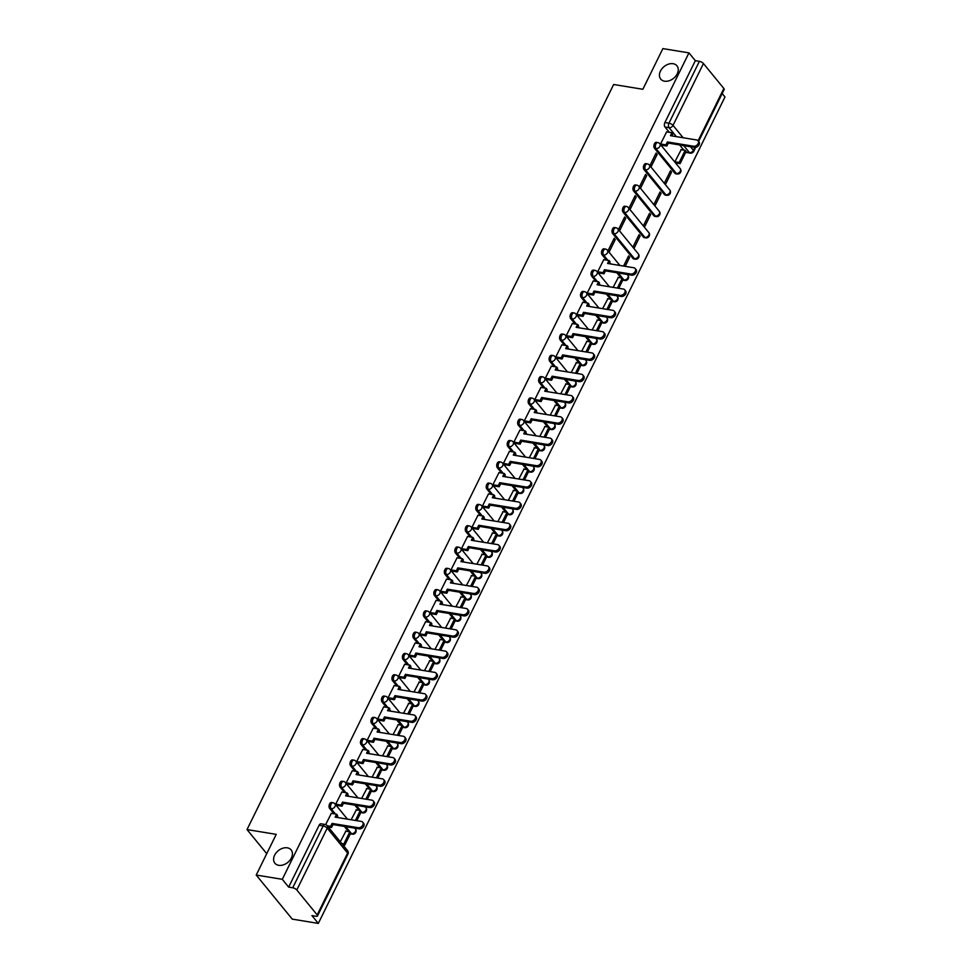 <?xml version="1.0" encoding="UTF-8"?>
<svg xmlns="http://www.w3.org/2000/svg" width="972" height="972" viewBox="0 0 972 972"><rect width="100%" height="100%" fill="white"/><g stroke="black" fill="none" stroke-linecap="round" stroke-linejoin="round"><path stroke-width="1.46" d="M287.299 847.827A10.485 7.545 140.7 0 1 291.126 849.929A10.485 7.545 140.7 0 1 289.863 860.329A10.485 7.545 140.7 0 1 278.709 865.311A10.485 7.545 140.7 0 1 274.882 863.209A10.485 7.545 140.7 0 1 276.157 852.808A10.485 7.545 140.7 0 1 287.299 847.827M673.146 63.715A10.485 7.545 140.7 0 1 676.962 65.804A10.485 7.545 140.7 0 1 675.698 76.205A10.485 7.545 140.7 0 1 664.544 81.186A10.485 7.545 140.7 0 1 660.717 79.084A10.485 7.545 140.7 0 1 661.993 68.684A10.485 7.545 140.7 0 1 673.146 63.715M331.549 802.508A3.281 1.92 99.3 0 0 329.569 803.99A3.281 1.92 99.3 0 0 329.678 808.473L331.112 808.716A3.281 1.92 -80.7 0 1 331.015 804.221A3.281 1.92 -80.7 0 1 332.983 802.751L331.549 802.508M342.023 781.221A3.281 1.92 99.3 0 0 340.054 782.691A3.281 1.92 99.3 0 0 340.151 787.186L341.597 787.417A3.281 1.92 -80.7 0 1 341.5 782.922A3.281 1.92 -80.7 0 1 343.468 781.452L342.023 781.221M352.508 759.922A3.281 1.92 99.3 0 0 350.528 761.392A3.281 1.92 99.3 0 0 350.625 765.887L352.071 766.118A3.281 1.92 -80.7 0 1 351.973 761.635A3.281 1.92 -80.7 0 1 353.942 760.153L352.508 759.922M362.981 738.623A3.281 1.92 99.3 0 0 361.013 740.093A3.281 1.92 99.3 0 0 361.11 744.588L362.556 744.831A3.281 1.92 -80.7 0 1 362.447 740.336A3.281 1.92 -80.7 0 1 364.427 738.866L362.981 738.623M373.467 717.336A3.281 1.92 99.3 0 0 371.486 718.806A3.281 1.92 99.3 0 0 371.583 723.302L373.029 723.533A3.281 1.92 -80.7 0 1 372.932 719.037A3.281 1.92 -80.7 0 1 374.9 717.567L373.467 717.336M383.94 696.037A3.281 1.92 99.3 0 0 381.972 697.507A3.281 1.92 99.3 0 0 382.069 702.003L383.503 702.234A3.281 1.92 -80.7 0 1 383.405 697.738A3.281 1.92 -80.7 0 1 385.386 696.268L383.94 696.037M394.425 674.738A3.281 1.92 99.3 0 0 392.445 676.208A3.281 1.92 99.3 0 0 392.542 680.704L393.988 680.935A3.281 1.92 -80.7 0 1 393.891 676.451A3.281 1.92 -80.7 0 1 395.859 674.981L394.425 674.738M404.899 653.439A3.281 1.92 99.3 0 0 402.93 654.909A3.281 1.92 99.3 0 0 403.028 659.405L404.461 659.648A3.281 1.92 -80.7 0 1 404.364 655.152A3.281 1.92 -80.7 0 1 406.345 653.682L404.899 653.439M415.372 632.152A3.281 1.92 99.3 0 0 413.404 633.623A3.281 1.92 99.3 0 0 413.501 638.118L414.947 638.349A3.281 1.92 -80.7 0 1 414.85 633.853A3.281 1.92 -80.7 0 1 416.818 632.383L415.372 632.152M425.858 610.853A3.281 1.92 99.3 0 0 423.889 612.324A3.281 1.92 99.3 0 0 423.986 616.819L425.42 617.05A3.281 1.92 -80.7 0 1 425.323 612.554A3.281 1.92 -80.7 0 1 427.303 611.084L425.858 610.853M436.331 589.554A3.281 1.92 99.3 0 0 434.363 591.025A3.281 1.92 99.3 0 0 434.46 595.52L435.906 595.763A3.281 1.92 -80.7 0 1 435.808 591.268A3.281 1.92 -80.7 0 1 437.777 589.797L436.331 589.554M446.816 568.255A3.281 1.92 99.3 0 0 444.848 569.726A3.281 1.92 99.3 0 0 444.945 574.221L446.379 574.464A3.281 1.92 -80.7 0 1 446.282 569.969A3.281 1.92 -80.7 0 1 448.25 568.499L446.816 568.255M457.29 546.969A3.281 1.92 99.3 0 0 455.321 548.439A3.281 1.92 99.3 0 0 455.418 552.934L456.864 553.165A3.281 1.92 -80.7 0 1 456.767 548.67A3.281 1.92 -80.7 0 1 458.735 547.2L457.29 546.969M467.775 525.67A3.281 1.92 99.3 0 0 465.795 527.14A3.281 1.92 99.3 0 0 465.892 531.635L467.338 531.866A3.281 1.92 -80.7 0 1 467.24 527.371A3.281 1.92 -80.7 0 1 469.209 525.901L467.775 525.67M478.248 504.371A3.281 1.92 99.3 0 0 476.28 505.841A3.281 1.92 99.3 0 0 476.377 510.336L477.823 510.579A3.281 1.92 -80.7 0 1 477.714 506.084A3.281 1.92 -80.7 0 1 479.694 504.614L478.248 504.371M488.734 483.072A3.281 1.92 99.3 0 0 486.753 484.554A3.281 1.92 99.3 0 0 486.851 489.038L488.296 489.281A3.281 1.92 -80.7 0 1 488.199 484.785A3.281 1.92 -80.7 0 1 490.167 483.315L488.734 483.072M499.207 461.785A3.281 1.92 99.3 0 0 497.239 463.255A3.281 1.92 99.3 0 0 497.336 467.751L498.77 467.982A3.281 1.92 -80.7 0 1 498.672 463.486A3.281 1.92 -80.7 0 1 500.653 462.016L499.207 461.785M509.693 440.486A3.281 1.92 99.3 0 0 507.712 441.956A3.281 1.92 99.3 0 0 507.809 446.452L509.255 446.683A3.281 1.92 -80.7 0 1 509.158 442.199A3.281 1.92 -80.7 0 1 511.126 440.717L509.693 440.486M520.166 419.187A3.281 1.92 99.3 0 0 518.197 420.657A3.281 1.92 99.3 0 0 518.295 425.153L519.728 425.396A3.281 1.92 -80.7 0 1 519.631 420.9A3.281 1.92 -80.7 0 1 521.612 419.43L520.166 419.187M530.639 397.888A3.281 1.92 99.3 0 0 528.671 399.37A3.281 1.92 99.3 0 0 528.768 403.854L530.214 404.097A3.281 1.92 -80.7 0 1 530.117 399.601A3.281 1.92 -80.7 0 1 532.085 398.131L530.639 397.888M541.125 376.601A3.281 1.92 99.3 0 0 539.156 378.072A3.281 1.92 99.3 0 0 539.253 382.567L540.687 382.798A3.281 1.92 -80.7 0 1 540.59 378.302A3.281 1.92 -80.7 0 1 542.57 376.832L541.125 376.601M551.598 355.302A3.281 1.92 99.3 0 0 549.63 356.773A3.281 1.92 99.3 0 0 549.727 361.268L551.173 361.499A3.281 1.92 -80.7 0 1 551.075 357.016A3.281 1.92 -80.7 0 1 553.044 355.533L551.598 355.302M562.083 334.003A3.281 1.92 99.3 0 0 560.115 335.474A3.281 1.92 99.3 0 0 560.212 339.969L561.646 340.212A3.281 1.92 -80.7 0 1 561.549 335.717A3.281 1.92 -80.7 0 1 563.517 334.247L562.083 334.003M572.557 312.705A3.281 1.92 99.3 0 0 570.588 314.187A3.281 1.92 99.3 0 0 570.686 318.67L572.131 318.913A3.281 1.92 -80.7 0 1 572.034 314.418A3.281 1.92 -80.7 0 1 574.002 312.948L572.557 312.705M583.042 291.418A3.281 1.92 99.3 0 0 581.062 292.888A3.281 1.92 99.3 0 0 581.159 297.383L582.605 297.614A3.281 1.92 -80.7 0 1 582.507 293.119A3.281 1.92 -80.7 0 1 584.476 291.649L583.042 291.418M593.515 270.119A3.281 1.92 99.3 0 0 591.547 271.589A3.281 1.92 99.3 0 0 591.644 276.084L593.09 276.315A3.281 1.92 -80.7 0 1 592.981 271.832A3.281 1.92 -80.7 0 1 594.961 270.35L593.515 270.119M604.001 248.82A3.281 1.92 99.3 0 0 602.02 250.29A3.281 1.92 99.3 0 0 602.118 254.786L603.563 255.029A3.281 1.92 -80.7 0 1 603.466 250.533A3.281 1.92 -80.7 0 1 605.435 249.063L604.001 248.82M614.474 227.521A3.281 1.92 99.3 0 0 612.506 229.003A3.281 1.92 99.3 0 0 612.603 233.487L614.037 233.73A3.281 1.92 -80.7 0 1 613.94 229.234A3.281 1.92 -80.7 0 1 615.92 227.764L614.474 227.521M624.96 206.234A3.281 1.92 99.3 0 0 622.979 207.704A3.281 1.92 99.3 0 0 623.076 212.2L624.522 212.431A3.281 1.92 -80.7 0 1 624.425 207.935A3.281 1.92 -80.7 0 1 626.393 206.465L624.96 206.234M635.433 184.935A3.281 1.92 99.3 0 0 633.465 186.405A3.281 1.92 99.3 0 0 633.562 190.901L634.995 191.132A3.281 1.92 -80.7 0 1 634.898 186.648A3.281 1.92 -80.7 0 1 636.879 185.166L635.433 184.935M645.906 163.636A3.281 1.92 99.3 0 0 643.938 165.106A3.281 1.92 99.3 0 0 644.035 169.602L645.481 169.845A3.281 1.92 -80.7 0 1 645.384 165.349A3.281 1.92 -80.7 0 1 647.352 163.879L645.906 163.636M656.392 142.349A3.281 1.92 99.3 0 0 654.423 143.82A3.281 1.92 99.3 0 0 654.521 148.315L655.954 148.546A3.281 1.92 -80.7 0 1 655.857 144.05A3.281 1.92 -80.7 0 1 657.837 142.58L656.392 142.349M256.219 875.043L276.23 834.365L247.022 829.566L613.648 84.491L642.857 89.278L662.88 48.6L688.954 52.877L282.293 879.32L256.219 875.043L292.256 919.123L318.318 923.4L724.978 96.957L722.184 93.531M318.318 923.4L311.939 915.6L316.009 916.268A3.281 1.215 -153.8 0 0 317.504 915.952A3.281 1.215 -153.8 0 0 317.188 914.931L296.788 889.975A3.281 1.215 -153.8 0 0 292.73 887.788L323.154 825.945A3.281 1.92 -80.7 0 1 325.134 824.475L321.064 823.806A3.281 1.92 -80.7 0 0 319.095 825.277L323.154 825.945A3.281 1.215 -153.8 0 1 327.224 828.144L296.788 889.975M282.293 879.32L288.672 887.12L292.73 887.788M683.887 150.125L679.659 144.962M669.331 132.314L664.994 127.016L669.052 127.684A3.281 1.92 -80.7 0 1 668.955 123.189L699.39 61.345A3.281 1.215 26.2 0 1 703.449 63.544L723.848 88.488A3.281 1.215 26.2 0 1 724.164 89.509L698.613 141.426M699.39 61.345L695.332 60.677L688.954 52.877M666.646 131.876L660.523 144.075L661.713 145.18M681.202 149.676L674.945 161.704L676.05 162.956M671.591 172.032L670.51 170.72L664.459 183.003L665.541 184.328L671.591 172.032L669.987 171.777M657.169 154.402L656.088 153.078L650.049 165.362L651.131 166.686L657.169 154.402L655.578 154.135M661.106 193.331L660.024 192.006L653.986 204.29L655.067 205.614L661.106 193.331L659.502 193.064M646.696 175.701L645.615 174.377L639.564 186.66L640.645 187.985L646.696 175.701L645.092 175.434M650.633 214.63L649.551 213.305L643.5 225.589L644.582 226.913L650.633 214.63L649.029 214.362M636.223 197L635.141 195.676L629.091 207.959L630.172 209.284L636.223 197L634.619 196.733M640.147 235.929L639.066 234.604L633.027 246.888L634.109 248.212L640.147 235.929L638.543 235.661M625.737 218.287L624.656 216.975L618.617 229.258L619.686 230.583L625.737 218.287L624.133 218.032M625.19 266.328L629.674 257.216L628.07 256.96M629.674 257.216L628.592 255.891L623.587 266.073M615.264 239.586L614.183 238.262L608.132 250.545L609.213 251.87L615.264 239.586L613.66 239.319M618.326 277.457L613.113 287.36M603.77 259.646L597.659 271.844L598.837 272.962M607.852 298.744L602.628 308.659M593.285 280.944L587.173 293.143L588.364 294.261M597.367 320.043L592.155 329.958M582.811 302.231L576.7 314.442L577.878 315.548M586.894 341.342L581.669 351.257M572.338 323.53L566.214 335.729L567.405 336.847M576.408 362.641L571.196 372.543M561.852 344.829L555.741 357.028L556.92 358.146M565.935 383.928L560.71 393.842M551.379 366.128L545.256 378.327L546.446 379.432M555.449 405.227L550.237 415.141M540.894 387.415L534.782 399.626L535.961 400.731M544.976 426.526L539.752 436.44M530.42 408.714L524.297 420.912L525.488 422.03M534.491 447.825L529.278 457.727M519.935 430.013L513.823 442.211L515.002 443.329M524.017 469.112L518.793 479.026M509.462 451.312L503.35 463.51L504.529 464.616M513.532 490.41L508.32 500.325M498.976 472.599L492.865 484.809L494.055 485.915M503.059 511.709L497.846 521.624M488.503 493.898L482.391 506.096L483.57 507.214M492.585 533.008L487.361 542.911M478.017 515.196L471.906 527.395L473.097 528.513M482.1 554.295L476.888 564.21M467.544 536.495L461.433 548.694L462.611 549.8M471.627 575.594L466.402 585.509M457.071 557.782L450.947 569.993L452.138 571.099M461.141 596.893L455.929 606.807M446.585 579.081L440.474 591.28L441.653 592.398M450.668 618.192L445.443 628.094M436.112 600.38L429.988 612.579L431.179 613.697M440.182 639.479L434.97 649.393M425.627 621.679L419.515 633.878L420.694 634.983M429.709 660.778L424.485 670.692M415.153 642.966L409.03 655.177L410.22 656.282M419.224 682.077L414.011 691.979M404.668 664.265L398.556 676.463L399.735 677.581M408.75 703.376L403.526 713.278M394.195 685.564L388.083 697.762L389.262 698.88M398.265 724.662L393.053 734.577M383.709 706.863L377.598 719.061L378.788 720.167M387.792 745.961L382.567 755.876M373.236 728.149L367.124 740.348L368.303 741.466M377.318 767.26L372.094 777.163M362.75 749.448L356.639 761.647L357.83 762.765M366.833 788.559L361.62 798.462M352.277 770.747L346.166 782.946L347.344 784.064M356.36 809.846L351.135 819.761M341.804 792.046L335.68 804.245L336.871 805.351M345.874 831.145L340.309 841.752M331.318 813.333L325.656 824.608M348.559 831.582L344.343 826.419M334.003 813.771L329.678 808.473M359.045 810.296L354.816 805.132M344.477 792.484L340.151 787.186M369.518 788.997L365.302 783.833M354.962 771.185L350.625 765.887M379.991 767.698L375.775 762.534M365.436 749.886L361.11 744.588M390.477 746.399L386.261 741.235M375.921 728.599L371.583 723.302M400.95 725.112L396.734 719.948M386.394 707.3L382.069 702.003M411.435 703.813L407.219 698.649M396.88 686.001L392.542 680.704M421.909 682.514L417.693 677.35M407.353 664.702L403.028 659.405M432.394 661.215L428.166 656.051M417.839 643.415L413.501 638.118M442.868 639.928L438.651 634.765M428.312 622.116L423.986 616.819M453.353 618.629L449.125 613.466M438.797 600.817L434.46 595.52M463.826 597.33L459.61 592.167M449.271 579.519L444.945 574.221M474.312 576.032L470.084 570.88M459.744 558.232L455.418 552.934M484.785 554.745L480.569 549.581M470.229 536.933L465.892 531.635M495.258 533.446L491.042 528.282M480.703 515.634L476.377 510.336M505.744 512.147L501.528 506.983M491.188 494.335L486.851 489.038M516.217 490.848L512.001 485.696M501.661 473.048L497.336 467.751M526.702 469.561L522.486 464.397M512.147 451.749L507.809 446.452M537.176 448.262L532.96 443.098M522.62 430.45L518.295 425.153M547.661 426.963L543.433 421.799M533.106 409.151L528.768 403.854M558.135 405.664L553.918 400.513M543.579 387.864L539.253 382.567M568.62 384.377L564.392 379.214M554.064 366.565L549.727 361.268M579.093 363.078L574.877 357.915M564.538 345.267L560.212 339.969M589.579 341.78L585.351 336.616M575.011 323.968L570.686 318.67M600.052 320.481L595.836 315.329M585.496 302.681L581.159 297.383M610.525 299.194L606.309 294.03M595.97 281.382L591.644 276.084M621.011 277.895L616.795 272.731M606.455 260.083L602.118 254.786M632.991 258.443L634.437 258.674A3.281 1.92 -80.7 0 0 635.251 259.184L633.805 258.953A3.281 1.92 99.3 0 1 632.991 258.443L612.603 233.487M643.476 237.144L644.91 237.387A3.281 1.92 -80.7 0 0 645.724 237.885L644.29 237.654A3.281 1.92 99.3 0 1 643.476 237.144L623.076 212.2M653.949 215.857L655.395 216.088A3.281 1.92 -80.7 0 0 656.209 216.598L654.764 216.355A3.281 1.92 99.3 0 1 653.949 215.857L633.562 190.901M664.435 194.558L665.869 194.789A3.281 1.92 -80.7 0 0 666.683 195.299L665.249 195.056A3.281 1.92 99.3 0 1 664.435 194.558L644.035 169.602M674.908 173.259L676.354 173.49A3.281 1.92 -80.7 0 0 677.168 174L675.722 173.769A3.281 1.92 99.3 0 1 674.908 173.259L654.521 148.315M266.729 853.683L247.022 829.566M350.382 833.733A3.281 1.92 99.3 0 0 350.88 833.94L352.326 834.17A3.281 1.92 -80.7 0 1 351.512 833.66L345.777 826.662M360.867 812.434A3.281 1.92 99.3 0 0 361.353 812.641L362.799 812.871A3.281 1.92 -80.7 0 1 361.985 812.373L356.262 805.363M371.34 791.135A3.281 1.92 99.3 0 0 371.839 791.342L373.284 791.585A3.281 1.92 -80.7 0 1 372.47 791.074L366.736 784.064M381.826 769.836A3.281 1.92 99.3 0 0 382.312 770.043L383.758 770.286A3.281 1.92 -80.7 0 1 382.944 769.775L377.221 762.777M392.299 748.549A3.281 1.92 99.3 0 0 392.797 748.756L394.231 748.987A3.281 1.92 -80.7 0 1 393.429 748.476L387.694 741.478M402.785 727.25A3.281 1.92 99.3 0 0 403.271 727.457L404.717 727.688A3.281 1.92 -80.7 0 1 403.902 727.19L398.18 720.179M413.258 705.951A3.281 1.92 99.3 0 0 413.756 706.158L415.19 706.401A3.281 1.92 -80.7 0 1 414.376 705.891L408.653 698.88M423.731 684.653A3.281 1.92 99.3 0 0 424.229 684.859L425.675 685.102A3.281 1.92 -80.7 0 1 424.861 684.592L419.139 677.593M434.217 663.366A3.281 1.92 99.3 0 0 434.715 663.572L436.149 663.803A3.281 1.92 -80.7 0 1 435.335 663.305L429.612 656.294M444.69 642.067A3.281 1.92 99.3 0 0 445.188 642.273L446.634 642.504A3.281 1.92 -80.7 0 1 445.82 642.006L440.097 634.995M455.175 620.768A3.281 1.92 99.3 0 0 455.674 620.974L457.107 621.217A3.281 1.92 -80.7 0 1 456.293 620.707L450.571 613.697M465.649 599.469A3.281 1.92 99.3 0 0 466.147 599.675L467.593 599.918A3.281 1.92 -80.7 0 1 466.779 599.408L461.044 592.41M476.134 578.182A3.281 1.92 99.3 0 0 476.62 578.389L478.066 578.619A3.281 1.92 -80.7 0 1 477.252 578.121L471.529 571.111M486.608 556.883A3.281 1.92 99.3 0 0 487.106 557.09L488.552 557.321A3.281 1.92 -80.7 0 1 487.737 556.822L482.003 549.812M497.093 535.584A3.281 1.92 99.3 0 0 497.579 535.791L499.025 536.034A3.281 1.92 -80.7 0 1 498.211 535.523L492.488 528.513M507.566 514.285A3.281 1.92 99.3 0 0 508.064 514.492L509.498 514.735A3.281 1.92 -80.7 0 1 508.696 514.224L502.961 507.226M518.052 492.998A3.281 1.92 99.3 0 0 518.538 493.205L519.984 493.436A3.281 1.92 -80.7 0 1 519.17 492.938L513.447 485.927M528.525 471.699A3.281 1.92 99.3 0 0 529.023 471.906L530.457 472.137A3.281 1.92 -80.7 0 1 529.643 471.639L523.92 464.628M538.998 450.401A3.281 1.92 99.3 0 0 539.496 450.607L540.942 450.85A3.281 1.92 -80.7 0 1 540.128 450.34L534.406 443.341M549.484 429.102A3.281 1.92 99.3 0 0 549.982 429.308L551.416 429.551A3.281 1.92 -80.7 0 1 550.602 429.041L544.879 422.042M559.957 407.815A3.281 1.92 99.3 0 0 560.455 408.021L561.901 408.252A3.281 1.92 -80.7 0 1 561.087 407.754L555.364 400.743M570.442 386.516A3.281 1.92 99.3 0 0 570.941 386.722L572.374 386.953A3.281 1.92 -80.7 0 1 571.56 386.455L565.838 379.445M580.916 365.217A3.281 1.92 99.3 0 0 581.414 365.423L582.86 365.666A3.281 1.92 -80.7 0 1 582.046 365.156L576.311 358.158M591.401 343.93A3.281 1.92 99.3 0 0 591.887 344.137L593.333 344.367A3.281 1.92 -80.7 0 1 592.519 343.857L586.796 336.859M601.875 322.631A3.281 1.92 99.3 0 0 602.373 322.838L603.819 323.068A3.281 1.92 -80.7 0 1 603.005 322.57L597.27 315.56M612.36 301.332A3.281 1.92 99.3 0 0 612.846 301.539L614.292 301.77A3.281 1.92 -80.7 0 1 613.478 301.271L607.755 294.261M622.833 280.033A3.281 1.92 99.3 0 0 623.331 280.24L624.765 280.483A3.281 1.92 -80.7 0 1 623.963 279.972L618.228 272.974M288.672 887.12L319.095 825.277M685.819 152.033L689.452 152.628A3.281 1.92 -80.7 0 0 690.266 153.139L686.208 152.47A3.281 1.92 -80.7 0 1 685.71 152.264M695.332 60.677L664.897 122.521A3.281 1.92 99.3 0 0 664.994 127.016M698.042 140.721L698.977 141.863A3.767 2.709 140.7 0 1 698.528 145.606A3.767 2.709 140.7 0 1 694.518 147.392L693.583 146.25A3.767 2.709 -39.3 0 0 697.592 144.464A3.767 2.709 -39.3 0 0 698.042 140.721A3.767 2.709 -39.3 0 0 696.669 139.968L670.461 135.667L671.907 132.739L672.843 133.881L671.859 135.898M660.559 144.002L665.929 144.889L666.865 146.031L668.311 143.091L667.375 141.948L693.583 146.25M665.929 144.889L667.375 141.948M666.537 131.852L671.907 132.739M680.121 163.624L686.098 151.474L685.163 150.332L679.185 162.482L680.121 163.624L675.953 162.944M675.018 161.789L679.185 162.482M680.886 149.627L685.163 150.332M668.311 143.091L694.518 147.392M666.865 146.031L661.397 145.132M635.166 268.503L636.101 269.645A3.767 2.709 140.7 0 1 635.652 273.375A3.767 2.709 140.7 0 1 631.642 275.173L630.707 274.019A3.767 2.709 -39.3 0 0 634.716 272.233A3.767 2.709 -39.3 0 0 635.166 268.503A3.767 2.709 -39.3 0 0 633.793 267.75L607.597 263.448L609.043 260.508L609.979 261.65L608.982 263.667M597.683 271.783L603.053 272.658L604.001 273.8L605.435 270.872L604.499 269.73L630.707 274.019M603.053 272.658L604.499 269.73M603.661 259.633L609.043 260.508M618.775 288.295L623.222 279.256L622.287 278.101L617.378 288.064M618.01 277.397L622.287 278.101M605.435 270.872L631.642 275.173M604.001 273.8L598.521 272.901M624.692 289.79L625.628 290.944A3.767 2.709 140.7 0 1 625.166 294.674A3.767 2.709 140.7 0 1 621.169 296.46L620.233 295.318A3.767 2.709 -39.3 0 0 624.231 293.532A3.767 2.709 -39.3 0 0 624.692 289.79A3.767 2.709 -39.3 0 0 623.319 289.036L597.112 284.735L598.558 281.807L599.493 282.949L598.509 284.966M587.21 293.07L592.58 293.957L593.515 295.099L594.961 292.171L594.026 291.017L620.233 295.318M592.58 293.957L594.026 291.017M593.187 280.92L598.558 281.807M608.29 309.594L612.737 300.542L611.801 299.4L606.905 309.363M607.536 298.696L611.801 299.4M594.961 292.171L621.169 296.46M593.515 295.099L588.048 294.2M614.207 311.089L615.155 312.231A3.767 2.709 140.7 0 1 614.693 315.973A3.767 2.709 140.7 0 1 610.683 317.759L609.748 316.617A3.767 2.709 -39.3 0 0 613.757 314.831A3.767 2.709 -39.3 0 0 614.207 311.089A3.767 2.709 -39.3 0 0 612.834 310.335L586.638 306.034L588.084 303.106L589.02 304.248L588.024 306.265M576.724 314.369L582.107 315.256L583.042 316.398L584.488 313.458L583.54 312.316L609.748 316.617M582.107 315.256L583.54 312.316M582.714 302.219L588.084 303.106M597.816 330.881L602.263 321.841L601.328 320.699L596.419 330.662M597.051 319.995L601.328 320.699M584.488 313.458L610.683 317.759M583.042 316.398L577.562 315.499M603.734 332.388L604.669 333.53A3.767 2.709 140.7 0 1 604.22 337.272A3.767 2.709 140.7 0 1 600.21 339.058L599.274 337.916A3.767 2.709 -39.3 0 0 603.272 336.118A3.767 2.709 -39.3 0 0 603.734 332.388A3.767 2.709 -39.3 0 0 602.361 331.634L576.153 327.333L577.599 324.393L578.534 325.547L577.55 327.564M566.251 335.668L571.621 336.543L572.557 337.697L574.002 334.757L573.067 333.615L599.274 337.916M571.621 336.543L573.067 333.615M572.229 323.518L577.599 324.393M587.331 352.18L591.79 343.14L590.842 341.986L585.946 351.949M586.578 341.293L590.842 341.986M574.002 334.757L600.21 339.058M572.557 337.697L567.089 336.798M593.26 353.687L594.196 354.829A3.767 2.709 140.7 0 1 593.734 358.559A3.767 2.709 140.7 0 1 589.725 360.357L588.789 359.203A3.767 2.709 -39.3 0 0 592.798 357.417A3.767 2.709 -39.3 0 0 593.26 353.687A3.767 2.709 -39.3 0 0 591.875 352.921L565.68 348.632L567.126 345.692L568.061 346.834L567.065 348.851M555.777 356.967L561.148 357.842L562.083 358.984L563.529 356.056L562.594 354.902L588.789 359.203M561.148 357.842L562.594 354.902M561.755 344.817L567.126 345.692M576.858 373.479L581.305 364.427L580.369 363.285L575.473 373.248M576.092 362.58L580.369 363.285M563.529 356.056L589.725 360.357M562.083 358.984L556.604 358.085M582.775 374.973L583.71 376.128A3.767 2.709 140.7 0 1 583.261 379.858A3.767 2.709 140.7 0 1 579.251 381.644L578.316 380.502A3.767 2.709 -39.3 0 0 582.325 378.716A3.767 2.709 -39.3 0 0 582.775 374.973A3.767 2.709 -39.3 0 0 581.402 374.22L555.194 369.919L556.64 366.991L557.576 368.133L556.592 370.15M545.292 378.254L550.662 379.141L551.598 380.283L553.044 377.355L552.108 376.2L578.316 380.502M550.662 379.141L552.108 376.2M551.27 366.104L556.64 366.991M566.372 394.778L570.831 385.726L569.896 384.584L564.987 394.547M565.619 383.879L569.896 384.584M553.044 377.355L579.251 381.644M551.598 380.283L546.13 379.384M572.301 396.272L573.237 397.414A3.767 2.709 140.7 0 1 572.775 401.157A3.767 2.709 140.7 0 1 568.766 402.943L567.83 401.8A3.767 2.709 -39.3 0 0 571.84 400.014A3.767 2.709 -39.3 0 0 572.301 396.272A3.767 2.709 -39.3 0 0 570.928 395.519L544.721 391.218L546.167 388.29L547.102 389.432L546.106 391.449M534.819 399.553L540.189 400.44L541.125 401.582L542.57 398.642L541.635 397.499L567.83 401.8M540.189 400.44L541.635 397.499M540.797 387.403L546.167 388.29M555.899 416.065L560.346 407.025L559.41 405.883L554.514 415.846M555.134 405.178L559.41 405.883M542.57 398.642L568.766 402.943M541.125 401.582L535.645 400.683M561.816 417.571L562.752 418.713A3.767 2.709 140.7 0 1 562.302 422.456A3.767 2.709 140.7 0 1 558.293 424.242L557.357 423.099A3.767 2.709 -39.3 0 0 561.366 421.301A3.767 2.709 -39.3 0 0 561.816 417.571A3.767 2.709 -39.3 0 0 560.443 416.818L534.236 412.517L535.681 409.577L536.617 410.731L535.633 412.748M524.333 420.852L529.704 421.727L530.639 422.881L532.085 419.94L531.149 418.798L557.357 423.099M529.704 421.727L531.149 418.798M530.311 408.702L535.681 409.577M545.413 437.364L549.873 428.324L548.937 427.17L544.028 437.133M544.66 426.477L548.937 427.17M532.085 419.94L558.293 424.242M530.639 422.881L525.172 421.982M551.343 438.858L552.278 440.012A3.767 2.709 140.7 0 1 551.817 443.742A3.767 2.709 140.7 0 1 547.807 445.541L546.872 444.386A3.767 2.709 -39.3 0 0 550.881 442.6A3.767 2.709 -39.3 0 0 551.343 438.858A3.767 2.709 -39.3 0 0 549.97 438.105L523.762 433.816L525.208 430.875L526.144 432.018L525.147 434.034M513.86 442.139L519.23 443.025L520.166 444.168L521.612 441.239L520.676 440.085L546.872 444.386M519.23 443.025L520.676 440.085M519.838 430.001L525.208 430.875M534.94 458.663L539.387 449.611L538.452 448.469L533.555 458.432M534.175 447.764L538.452 448.469M521.612 441.239L547.807 445.541M520.166 444.168L514.686 443.268M540.857 460.157L541.793 461.311A3.767 2.709 140.7 0 1 541.343 465.041A3.767 2.709 140.7 0 1 537.334 466.827L536.398 465.685A3.767 2.709 -39.3 0 0 540.408 463.899A3.767 2.709 -39.3 0 0 540.857 460.157A3.767 2.709 -39.3 0 0 539.484 459.404L513.289 455.103L514.723 452.174L515.67 453.317L514.674 455.333M503.375 463.437L508.745 464.324L509.68 465.467L511.126 462.538L510.191 461.384L536.398 465.685M508.745 464.324L510.191 461.384M509.352 451.287L514.723 452.174M524.467 479.961L528.914 470.91L527.978 469.768L523.07 479.731M523.701 469.063L527.978 469.768M511.126 462.538L537.334 466.827M509.68 465.467L504.213 464.567M530.384 481.456L531.32 482.598A3.767 2.709 140.7 0 1 530.858 486.34A3.767 2.709 140.7 0 1 526.86 488.126L525.913 486.984A3.767 2.709 -39.3 0 0 529.922 485.198A3.767 2.709 -39.3 0 0 530.384 481.456A3.767 2.709 -39.3 0 0 529.011 480.703L502.803 476.402L504.249 473.473L505.185 474.615L504.189 476.632M492.901 484.736L498.272 485.623L499.207 486.765L500.653 483.825L499.717 482.683L525.913 486.984M498.272 485.623L499.717 482.683M498.879 472.586L504.249 473.473M513.981 501.248L518.428 492.209L517.493 491.067L512.596 501.03M513.216 490.362L517.493 491.067M500.653 483.825L526.86 488.126M499.207 486.765L493.727 485.866M519.899 502.755L520.834 503.897A3.767 2.709 140.7 0 1 520.385 507.639A3.767 2.709 140.7 0 1 516.375 509.425L515.439 508.283A3.767 2.709 -39.3 0 0 519.449 506.485A3.767 2.709 -39.3 0 0 519.899 502.755A3.767 2.709 -39.3 0 0 518.526 502.002L492.33 497.7L493.776 494.76L494.712 495.914L493.715 497.931M482.416 506.035L487.786 506.91L488.734 508.064L490.167 505.124L489.232 503.982L515.439 508.283M487.786 506.91L489.232 503.982M488.394 493.885L493.776 494.76M503.508 522.547L507.955 513.508L507.02 512.353L502.111 522.316M502.743 511.661L507.02 512.353M490.167 505.124L516.375 509.425M488.734 508.064L483.254 507.165M509.425 524.042L510.361 525.196A3.767 2.709 140.7 0 1 509.899 528.926A3.767 2.709 140.7 0 1 505.902 530.724L504.954 529.57A3.767 2.709 -39.3 0 0 508.964 527.784A3.767 2.709 -39.3 0 0 509.425 524.042A3.767 2.709 -39.3 0 0 508.052 523.288L481.845 518.999L483.291 516.059L484.226 517.201L483.23 519.218M471.942 527.322L477.313 528.209L478.248 529.351L479.694 526.423L478.759 525.269L504.954 529.57M477.313 528.209L478.759 525.269M477.92 515.172L483.291 516.059M493.023 543.846L497.47 534.794L496.534 533.652L491.638 543.615M492.269 532.948L496.534 533.652M479.694 526.423L505.902 530.724M478.248 529.351L472.781 528.452M498.94 545.341L499.887 546.495A3.767 2.709 140.7 0 1 499.426 550.225A3.767 2.709 140.7 0 1 495.416 552.011L494.481 550.869A3.767 2.709 -39.3 0 0 498.49 549.083A3.767 2.709 -39.3 0 0 498.94 545.341A3.767 2.709 -39.3 0 0 497.567 544.587L471.371 540.286L472.817 537.358L473.753 538.5L472.757 540.517M461.457 548.621L466.839 549.508L467.775 550.65L469.221 547.71L468.273 546.568L494.481 550.869M466.839 549.508L468.273 546.568M467.447 536.471L472.817 537.358M482.549 565.145L486.996 556.093L486.061 554.951L481.152 564.914M481.784 554.247L486.061 554.951M469.221 547.71L495.416 552.011M467.775 550.65L462.295 549.751M488.466 566.64L489.402 567.782A3.767 2.709 140.7 0 1 488.952 571.524A3.767 2.709 140.7 0 1 484.943 573.31L484.007 572.168A3.767 2.709 -39.3 0 0 488.005 570.37A3.767 2.709 -39.3 0 0 488.466 566.64A3.767 2.709 -39.3 0 0 487.094 565.886L460.886 561.585L462.332 558.657L463.267 559.799L462.283 561.816M450.984 569.92L456.354 570.795L457.29 571.949L458.735 569.009L457.8 567.867L484.007 572.168M456.354 570.795L457.8 567.867M456.962 557.77L462.332 558.657M472.064 586.432L476.523 577.392L475.575 576.25L470.679 586.213M471.311 575.546L475.575 576.25M458.735 569.009L484.943 573.31M457.29 571.949L451.822 571.05M477.993 587.938L478.929 589.081A3.767 2.709 140.7 0 1 478.467 592.823A3.767 2.709 140.7 0 1 474.458 594.609L473.522 593.455A3.767 2.709 -39.3 0 0 477.531 591.669A3.767 2.709 -39.3 0 0 477.993 587.938A3.767 2.709 -39.3 0 0 476.608 587.185L450.413 582.884L451.858 579.944L452.794 581.098L451.798 583.115M440.51 591.219L445.881 592.094L446.816 593.248L448.262 590.308L447.327 589.166L473.522 593.455M445.881 592.094L447.327 589.166M446.488 579.069L451.858 579.944M461.591 607.731L466.038 598.691L465.102 597.537L460.206 607.5M460.825 596.844L465.102 597.537M448.262 590.308L474.458 594.609M446.816 593.248L441.337 592.349M467.508 609.225L468.443 610.38A3.767 2.709 140.7 0 1 467.994 614.11A3.767 2.709 140.7 0 1 463.984 615.908L463.049 614.754A3.767 2.709 -39.3 0 0 467.058 612.968A3.767 2.709 -39.3 0 0 467.508 609.225A3.767 2.709 -39.3 0 0 466.135 608.472L439.927 604.183L441.373 601.243L442.309 602.385L441.324 604.402M430.025 612.506L435.395 613.393L436.331 614.535L437.777 611.607L436.841 610.452L463.049 614.754M435.395 613.393L436.841 610.452M436.003 600.356L441.373 601.243M451.105 629.03L455.564 619.978L454.629 618.836L449.72 628.799M450.352 618.131L454.629 618.836M437.777 611.607L463.984 615.908M436.331 614.535L430.863 613.636M457.034 630.524L457.97 631.666A3.767 2.709 140.7 0 1 457.508 635.409A3.767 2.709 140.7 0 1 453.499 637.195L452.563 636.053A3.767 2.709 -39.3 0 0 456.573 634.266A3.767 2.709 -39.3 0 0 457.034 630.524A3.767 2.709 -39.3 0 0 455.661 629.771L429.454 625.47L430.9 622.542L431.835 623.684L430.839 625.701M419.552 633.805L424.922 634.692L425.858 635.834L427.303 632.894L426.368 631.751L452.563 636.053M424.922 634.692L426.368 631.751M425.529 621.655L430.9 622.542M440.632 650.317L445.079 641.277L444.143 640.135L439.247 650.098M439.866 639.43L444.143 640.135M427.303 632.894L453.499 637.195M425.858 635.834L420.378 634.935M446.549 651.823L447.485 652.965A3.767 2.709 140.7 0 1 447.035 656.708A3.767 2.709 140.7 0 1 443.025 658.494L442.09 657.351A3.767 2.709 -39.3 0 0 446.099 655.553A3.767 2.709 -39.3 0 0 446.549 651.823A3.767 2.709 -39.3 0 0 445.176 651.07L418.968 646.769L420.414 643.828L421.35 644.983L420.366 647M409.066 655.104L414.437 655.979L415.372 657.133L416.818 654.192L415.882 653.05L442.09 657.351M414.437 655.979L415.882 653.05M415.044 642.954L420.414 643.828M430.146 671.616L434.606 662.576L433.67 661.434L428.761 671.385M429.393 660.729L433.67 661.434M416.818 654.192L443.025 658.494M415.372 657.133L409.905 656.234M436.076 673.122L437.011 674.264A3.767 2.709 140.7 0 1 436.55 678.006A3.767 2.709 140.7 0 1 432.54 679.793L431.604 678.638A3.767 2.709 -39.3 0 0 435.614 676.852A3.767 2.709 -39.3 0 0 436.076 673.122A3.767 2.709 -39.3 0 0 434.703 672.369L408.495 668.068L409.941 665.127L410.877 666.282L409.88 668.299M398.593 676.403L403.963 677.277L404.899 678.432L406.345 675.491L405.409 674.349L431.604 678.638M403.963 677.277L405.409 674.349M404.571 664.253L409.941 665.127M419.673 692.914L424.12 683.875L423.185 682.721L418.288 692.684M418.908 682.028L423.185 682.721M406.345 675.491L432.54 679.793M404.899 678.432L399.419 677.533M425.59 694.409L426.526 695.563A3.767 2.709 140.7 0 1 426.076 699.293A3.767 2.709 140.7 0 1 422.067 701.091L421.131 699.937A3.767 2.709 -39.3 0 0 425.141 698.151A3.767 2.709 -39.3 0 0 425.59 694.409A3.767 2.709 -39.3 0 0 424.217 693.656L398.022 689.367L399.456 686.426L400.403 687.568L399.407 689.585M388.107 697.689L393.478 698.576L394.413 699.719L395.859 696.79L394.924 695.636L421.131 699.937M393.478 698.576L394.924 695.636M394.085 685.539L399.456 686.426M409.2 714.213L413.647 705.162L412.711 704.02L407.803 713.983M408.434 703.315L412.711 704.02M395.859 696.79L422.067 701.091M394.413 699.719L388.946 698.819M415.117 715.708L416.052 716.85A3.767 2.709 140.7 0 1 415.591 720.592A3.767 2.709 140.7 0 1 411.593 722.378L410.646 721.236A3.767 2.709 -39.3 0 0 414.655 719.45A3.767 2.709 -39.3 0 0 415.117 715.708A3.767 2.709 -39.3 0 0 413.744 714.955L387.536 710.654L388.982 707.725L389.918 708.867L388.922 710.884M377.634 718.988L383.004 719.875L383.94 721.017L385.386 718.077L384.45 716.935L410.646 721.236M383.004 719.875L384.45 716.935M383.612 706.838L388.982 707.725M398.714 735.5L403.161 726.461L402.226 725.319L397.329 735.282M397.949 724.614L402.226 725.319M385.386 718.077L411.593 722.378M383.94 721.017L378.46 720.118M404.631 737.007L405.567 738.149A3.767 2.709 140.7 0 1 405.117 741.891A3.767 2.709 140.7 0 1 401.108 743.677L400.172 742.535A3.767 2.709 -39.3 0 0 404.182 740.737A3.767 2.709 -39.3 0 0 404.631 737.007A3.767 2.709 -39.3 0 0 403.259 736.254L377.063 731.952L378.509 729.012L379.445 730.166L378.448 732.183M367.149 740.287L372.519 741.162L373.467 742.316L374.9 739.376L373.965 738.234L400.172 742.535M372.519 741.162L373.965 738.234M373.127 728.137L378.509 729.012M388.241 756.799L392.688 747.76L391.752 746.605L386.844 756.568M387.476 745.913L391.752 746.605M374.9 739.376L401.108 743.677M373.467 742.316L367.987 741.417M394.158 758.306L395.094 759.448A3.767 2.709 140.7 0 1 394.632 763.178A3.767 2.709 140.7 0 1 390.635 764.976L389.687 763.822A3.767 2.709 -39.3 0 0 393.696 762.036A3.767 2.709 -39.3 0 0 394.158 758.306A3.767 2.709 -39.3 0 0 392.785 757.553L366.578 753.251L368.024 750.311L368.959 751.465L367.963 753.47M356.675 761.586L362.046 762.461L362.981 763.603L364.427 760.675L363.492 759.533L389.687 763.822M362.046 762.461L363.492 759.533M362.653 749.436L368.024 750.311M377.756 778.098L382.203 769.059L381.267 767.904L376.371 777.867M376.99 767.212L381.267 767.904M364.427 760.675L390.635 764.976M362.981 763.603L357.514 762.716M383.673 779.593L384.62 780.747A3.767 2.709 140.7 0 1 384.159 784.477A3.767 2.709 140.7 0 1 380.149 786.263L379.214 785.121A3.767 2.709 -39.3 0 0 383.223 783.335A3.767 2.709 -39.3 0 0 383.673 779.593A3.767 2.709 -39.3 0 0 382.3 778.839L356.104 774.538L357.55 771.61L358.486 772.752L357.489 774.769M346.19 782.873L351.572 783.76L352.508 784.902L353.954 781.974L353.006 780.82L379.214 785.121M351.572 783.76L353.006 780.82M352.168 770.723L357.55 771.61M367.282 799.397L371.729 790.345L370.794 789.203L365.885 799.166M366.517 788.499L370.794 789.203M353.954 781.974L380.149 786.263M352.508 784.902L347.028 784.003M373.199 800.892L374.135 802.034A3.767 2.709 140.7 0 1 373.685 805.776A3.767 2.709 140.7 0 1 369.676 807.562L368.74 806.42A3.767 2.709 -39.3 0 0 372.738 804.634A3.767 2.709 -39.3 0 0 373.199 800.892A3.767 2.709 -39.3 0 0 371.826 800.138L345.619 795.837L347.065 792.909L348 794.051L347.016 796.068M335.717 804.172L341.087 805.059L342.023 806.201L343.468 803.261L342.533 802.119L368.74 806.42M341.087 805.059L342.533 802.119M341.694 792.022L347.065 792.909M356.797 820.684L361.256 811.644L360.308 810.502L355.412 820.465M356.044 809.798L360.308 810.502M343.468 803.261L369.676 807.562M342.023 806.201L336.555 805.302M362.726 822.191L363.662 823.333A3.767 2.709 140.7 0 1 363.2 827.075A3.767 2.709 140.7 0 1 359.19 828.861L358.255 827.719A3.767 2.709 -39.3 0 0 362.264 825.921A3.767 2.709 -39.3 0 0 362.726 822.191A3.767 2.709 -39.3 0 0 361.341 821.437L335.146 817.136L336.591 814.196L337.527 815.35L336.531 817.367M327.272 825.799L330.614 826.346L331.549 827.5L332.995 824.56L332.06 823.418L358.255 827.719M330.614 826.346L332.06 823.418M331.221 813.321L336.591 814.196M344.793 845.093L350.771 832.943L349.835 831.789L343.857 843.939L344.793 845.093L342.764 844.753M341.828 843.611L343.857 843.939M345.558 831.096L349.835 831.789M332.995 824.56L359.19 828.861M331.549 827.5L328.208 826.953M317.188 914.931L347.612 853.088L327.224 828.144A3.281 2.357 -39.3 0 0 327.139 825.641A3.281 3.281 0 0 0 325.134 824.475M690.472 146.736L693.413 150.332A3.281 2.357 140.7 0 1 689.452 152.628L683.729 145.63M676.378 136.639L669.052 127.684A3.281 2.357 140.7 0 0 673.025 125.376L683.134 137.745M690.266 153.139A3.281 3.281 0 0 0 693.741 151.353A3.281 1.215 26.2 0 0 693.413 150.332L694.846 147.428M698.103 140.794L723.848 88.488M703.449 63.544L673.025 125.376A3.281 1.215 -153.8 0 0 668.955 123.189L664.897 122.521M350.491 833.502L351.512 833.66A3.281 2.357 -39.3 0 0 355.473 831.364A3.281 2.357 -39.3 0 0 355.388 828.861A3.281 3.281 0 0 1 352.326 834.17M338.438 817.671L337.15 816.103M335.449 814.014L331.112 808.716A3.281 2.357 -39.3 0 0 335.073 806.42A3.281 2.357 140.7 0 0 335 803.905A3.281 3.281 0 0 0 332.983 802.751M360.977 812.203L361.985 812.373A3.281 2.357 -39.3 0 0 365.946 810.065A3.281 2.357 -39.3 0 0 365.873 807.562A3.281 3.281 0 0 1 362.799 812.871M348.912 796.384L347.636 794.804M345.923 792.715L341.597 787.417A3.281 2.357 -39.3 0 0 345.558 785.121A3.281 2.357 140.7 0 0 345.473 782.618A3.281 3.281 0 0 0 343.468 781.452M371.45 790.904L372.47 791.074A3.281 2.357 -39.3 0 0 376.431 788.778A3.281 2.357 -39.3 0 0 376.346 786.263A3.281 3.281 0 0 1 373.284 791.585M359.397 775.085L358.109 773.505M356.396 771.416L352.071 766.118A3.281 2.357 -39.3 0 0 356.031 763.822A3.281 2.357 140.7 0 0 355.959 761.319A3.281 3.281 0 0 0 353.942 760.153M381.935 769.617L382.944 769.775A3.281 2.357 -39.3 0 0 386.905 767.479A3.281 2.357 -39.3 0 0 386.832 764.976A3.281 3.281 0 0 1 383.758 770.286M369.87 753.786L368.595 752.219M366.881 750.129L362.556 744.831A3.281 2.357 -39.3 0 0 366.517 742.523A3.281 2.357 140.7 0 0 366.432 740.02A3.281 3.281 0 0 0 364.427 738.866M392.409 748.318L393.429 748.476A3.281 2.357 -39.3 0 0 397.39 746.18A3.281 2.357 -39.3 0 0 397.305 743.677A3.281 3.281 0 0 1 394.231 748.987M380.356 732.487L379.068 730.92M377.355 728.83L373.029 723.533A3.281 2.357 -39.3 0 0 376.99 721.236A3.281 2.357 140.7 0 0 376.905 718.721A3.281 3.281 0 0 0 374.9 717.567M402.894 727.02L403.902 727.19A3.281 2.357 -39.3 0 0 407.863 724.881A3.281 2.357 -39.3 0 0 407.778 722.378A3.281 3.281 0 0 1 404.717 727.688M390.829 711.2L389.541 709.621M387.84 707.531L383.503 702.234A3.281 2.357 -39.3 0 0 387.476 699.937A3.281 2.357 140.7 0 0 387.391 697.434A3.281 3.281 0 0 0 385.386 696.268M413.367 705.721L414.376 705.891A3.281 2.357 -39.3 0 0 418.349 703.594A3.281 2.357 -39.3 0 0 418.264 701.091A3.281 3.281 0 0 1 415.19 706.401M401.315 689.901L400.027 688.334M398.313 686.244L393.988 680.935A3.281 2.357 -39.3 0 0 397.949 678.638A3.281 2.357 140.7 0 0 397.864 676.135A3.281 3.281 0 0 0 395.859 674.981M423.853 684.434L424.861 684.592A3.281 2.357 -39.3 0 0 428.822 682.295A3.281 2.357 -39.3 0 0 428.737 679.793A3.281 3.281 0 0 1 425.675 685.102M411.788 668.602L410.5 667.035M408.799 664.945L404.461 659.648A3.281 2.357 -39.3 0 0 408.434 657.339A3.281 2.357 140.7 0 0 408.349 654.836A3.281 3.281 0 0 0 406.345 653.682M434.326 663.135L435.335 663.305A3.281 2.357 -39.3 0 0 439.308 660.996A3.281 2.357 -39.3 0 0 439.223 658.494A3.281 3.281 0 0 1 436.149 663.803M422.273 647.316L420.985 645.736M419.272 643.646L414.947 638.349A3.281 2.357 -39.3 0 0 418.908 636.053A3.281 2.357 140.7 0 0 418.823 633.55A3.281 3.281 0 0 0 416.818 632.383M444.812 641.836L445.82 642.006A3.281 2.357 -39.3 0 0 449.781 639.697A3.281 2.357 -39.3 0 0 449.696 637.195A3.281 3.281 0 0 1 446.634 642.504M432.747 626.017L431.459 624.437M429.758 622.347L425.42 617.05A3.281 2.357 -39.3 0 0 429.381 614.754A3.281 2.357 140.7 0 0 429.308 612.251A3.281 3.281 0 0 0 427.303 611.084M455.285 620.537L456.293 620.707A3.281 2.357 -39.3 0 0 460.266 618.411A3.281 2.357 -39.3 0 0 460.181 615.908A3.281 3.281 0 0 1 457.107 621.217M443.232 604.718L441.944 603.15M440.231 601.061L435.906 595.763A3.281 2.357 -39.3 0 0 439.866 593.455A3.281 2.357 140.7 0 0 439.781 590.952A3.281 3.281 0 0 0 437.777 589.797M465.758 599.25L466.779 599.408A3.281 2.357 -39.3 0 0 470.74 597.112A3.281 2.357 -39.3 0 0 470.655 594.609A3.281 3.281 0 0 1 467.593 599.918M453.705 583.419L452.417 581.851M450.716 579.762L446.379 574.464A3.281 2.357 -39.3 0 0 450.34 572.156A3.281 2.357 140.7 0 0 450.267 569.653A3.281 3.281 0 0 0 448.25 568.499M476.244 577.951L477.252 578.121A3.281 2.357 -39.3 0 0 481.213 575.813A3.281 2.357 -39.3 0 0 481.14 573.31A3.281 3.281 0 0 1 478.066 578.619M464.179 562.132L462.903 560.552M461.19 558.463L456.864 553.165A3.281 2.357 -39.3 0 0 460.825 550.869A3.281 2.357 140.7 0 0 460.74 548.366A3.281 3.281 0 0 0 458.735 547.2M486.717 556.652L487.737 556.822A3.281 2.357 -39.3 0 0 491.698 554.514A3.281 2.357 -39.3 0 0 491.613 552.011A3.281 3.281 0 0 1 488.552 557.321M474.664 540.833L473.376 539.253M471.675 537.164L467.338 531.866A3.281 2.357 -39.3 0 0 471.298 529.57A3.281 2.357 140.7 0 0 471.226 527.067A3.281 3.281 0 0 0 469.209 525.901M497.202 535.353L498.211 535.523A3.281 2.357 -39.3 0 0 502.172 533.227A3.281 2.357 -39.3 0 0 502.099 530.724A3.281 3.281 0 0 1 499.025 536.034M485.137 519.534L483.862 517.967M482.148 515.877L477.823 510.579A3.281 2.357 -39.3 0 0 481.784 508.271A3.281 2.357 140.7 0 0 481.699 505.768A3.281 3.281 0 0 0 479.694 504.614M507.676 514.067L508.696 514.224A3.281 2.357 -39.3 0 0 512.657 511.928A3.281 2.357 -39.3 0 0 512.572 509.425A3.281 3.281 0 0 1 509.498 514.735M495.623 498.235L494.335 496.668M492.622 494.578L488.296 489.281A3.281 2.357 -39.3 0 0 492.257 486.972A3.281 2.357 140.7 0 0 492.172 484.469A3.281 3.281 0 0 0 490.167 483.315M518.161 492.768L519.17 492.938A3.281 2.357 -39.3 0 0 523.13 490.629A3.281 2.357 -39.3 0 0 523.058 488.126A3.281 3.281 0 0 1 519.984 493.436M506.096 476.948L504.808 475.369M503.107 473.279L498.77 467.982A3.281 2.357 -39.3 0 0 502.743 465.685A3.281 2.357 140.7 0 0 502.658 463.182A3.281 3.281 0 0 0 500.653 462.016M528.634 471.469L529.643 471.639A3.281 2.357 -39.3 0 0 533.616 469.342A3.281 2.357 -39.3 0 0 533.531 466.827A3.281 3.281 0 0 1 530.457 472.137M516.582 455.649L515.294 454.07M513.581 451.98L509.255 446.683A3.281 2.357 -39.3 0 0 513.216 444.386A3.281 2.357 140.7 0 0 513.131 441.883A3.281 3.281 0 0 0 511.126 440.717M539.12 450.17L540.128 450.34A3.281 2.357 -39.3 0 0 544.089 448.043A3.281 2.357 -39.3 0 0 544.004 445.541A3.281 3.281 0 0 1 540.942 450.85M527.055 434.35L525.767 432.783M524.066 430.693L519.728 425.396A3.281 2.357 -39.3 0 0 523.701 423.087A3.281 2.357 140.7 0 0 523.616 420.584A3.281 3.281 0 0 0 521.612 419.43M549.593 428.883L550.602 429.041A3.281 2.357 -39.3 0 0 554.575 426.744A3.281 2.357 -39.3 0 0 554.49 424.242A3.281 3.281 0 0 1 551.416 429.551M537.54 413.051L536.252 411.484M534.539 409.394L530.214 404.097A3.281 2.357 -39.3 0 0 534.175 401.8A3.281 2.357 140.7 0 0 534.09 399.285A3.281 3.281 0 0 0 532.085 398.131M560.079 407.584L561.087 407.754A3.281 2.357 -39.3 0 0 565.048 405.446A3.281 2.357 -39.3 0 0 564.963 402.943A3.281 3.281 0 0 1 561.901 408.252M548.014 391.765L546.726 390.185M545.025 388.095L540.687 382.798A3.281 2.357 -39.3 0 0 544.66 380.502A3.281 2.357 140.7 0 0 544.575 377.999A3.281 3.281 0 0 0 542.57 376.832M570.552 386.285L571.56 386.455A3.281 2.357 -39.3 0 0 575.533 384.159A3.281 2.357 -39.3 0 0 575.448 381.644A3.281 3.281 0 0 1 572.374 386.953M558.499 370.466L557.211 368.886M555.498 366.796L551.173 361.499A3.281 2.357 -39.3 0 0 555.134 359.203A3.281 2.357 140.7 0 0 555.048 356.7A3.281 3.281 0 0 0 553.044 355.533M581.025 364.986L582.046 365.156A3.281 2.357 -39.3 0 0 586.007 362.86A3.281 2.357 -39.3 0 0 585.922 360.357A3.281 3.281 0 0 1 582.86 365.666M568.972 349.167L567.684 347.599M565.983 345.51L561.646 340.212A3.281 2.357 -39.3 0 0 565.607 337.904A3.281 2.357 140.7 0 0 565.534 335.401A3.281 3.281 0 0 0 563.517 334.247M591.511 343.699L592.519 343.857A3.281 2.357 -39.3 0 0 596.48 341.561A3.281 2.357 -39.3 0 0 596.407 339.058A3.281 3.281 0 0 1 593.333 344.367M579.458 327.868L578.17 326.3M576.457 324.211L572.131 318.913A3.281 2.357 -39.3 0 0 576.092 316.617A3.281 2.357 140.7 0 0 576.007 314.102A3.281 3.281 0 0 0 574.002 312.948M601.984 322.4L603.005 322.57A3.281 2.357 -39.3 0 0 606.965 320.262A3.281 2.357 -39.3 0 0 606.88 317.759A3.281 3.281 0 0 1 603.819 323.068M589.931 306.581L588.643 305.001M586.942 302.912L582.605 297.614A3.281 2.357 -39.3 0 0 586.566 295.318A3.281 2.357 140.7 0 0 586.493 292.815A3.281 3.281 0 0 0 584.476 291.649M612.469 301.101L613.478 301.271A3.281 2.357 -39.3 0 0 617.439 298.975A3.281 2.357 -39.3 0 0 617.366 296.46A3.281 3.281 0 0 1 614.292 301.77M600.404 285.282L599.129 283.703M597.416 281.613L593.09 276.315A3.281 2.357 -39.3 0 0 597.051 274.019A3.281 2.357 140.7 0 0 596.966 271.516A3.281 3.281 0 0 0 594.961 270.35M622.943 279.815L623.963 279.972A3.281 2.357 -39.3 0 0 627.924 277.676A3.281 2.357 -39.3 0 0 627.839 275.173A3.281 3.281 0 0 1 624.765 280.483M610.89 263.983L609.602 262.416M607.889 260.326L603.563 255.029A3.281 2.357 -39.3 0 0 607.524 252.72A3.281 2.357 140.7 0 0 607.439 250.217A3.281 3.281 0 0 0 605.435 249.063M635.251 259.184A3.281 3.281 0 0 0 638.325 253.874A3.281 2.357 -39.3 0 1 638.397 256.377A3.281 2.357 -39.3 0 1 634.437 258.674L614.037 233.73A3.281 2.357 -39.3 0 0 618.01 231.433A3.281 2.357 140.7 0 0 617.925 228.918A3.281 3.281 0 0 0 615.92 227.764M645.724 237.885A3.281 3.281 0 0 0 648.798 232.575A3.281 2.357 -39.3 0 1 648.883 235.078A3.281 2.357 -39.3 0 1 644.91 237.387L624.522 212.431A3.281 2.357 -39.3 0 0 628.483 210.134A3.281 2.357 140.7 0 0 628.398 207.631A3.281 3.281 0 0 0 626.393 206.465M656.209 216.598A3.281 3.281 0 0 0 659.271 211.276A3.281 2.357 -39.3 0 1 659.356 213.791A3.281 2.357 -39.3 0 1 655.395 216.088L634.995 191.132A3.281 2.357 -39.3 0 0 638.969 188.835A3.281 2.357 140.7 0 0 638.883 186.332A3.281 3.281 0 0 0 636.879 185.166M666.683 195.299A3.281 3.281 0 0 0 669.757 189.99A3.281 2.357 -39.3 0 1 669.842 192.492A3.281 2.357 -39.3 0 1 665.869 194.789L645.481 169.845A3.281 2.357 -39.3 0 0 649.442 167.536A3.281 2.357 140.7 0 0 649.357 165.033A3.281 3.281 0 0 0 647.352 163.879M677.168 174A3.281 3.281 0 0 0 680.23 168.691A3.281 2.357 -39.3 0 1 680.315 171.194A3.281 2.357 -39.3 0 1 676.354 173.49L655.954 148.546A3.281 2.357 -39.3 0 0 659.927 146.25A3.281 2.357 140.7 0 0 659.842 143.734A3.281 3.281 0 0 0 657.837 142.58M347.526 850.585A3.281 2.357 -39.3 0 1 347.612 853.088A3.281 1.215 26.2 0 1 347.94 854.109A3.281 3.281 0 0 0 347.526 850.585L327.139 825.641M659.842 143.734L680.23 168.691M649.357 165.033L669.757 189.99M638.883 186.332L659.271 211.276M628.398 207.631L648.798 232.575M617.925 228.918L638.325 253.874M607.439 250.217L619.905 265.465M627.256 274.444L627.839 275.173M596.966 271.516L609.432 286.764M616.77 295.743L617.366 296.46M586.493 292.815L598.946 308.051M606.297 317.042L606.88 317.759M576.007 314.102L588.473 329.35M595.812 338.341L596.407 339.058M565.534 335.401L577.988 350.649M585.338 359.628L585.922 360.357M555.048 356.7L567.514 371.948M574.853 380.927L575.448 381.644M544.575 377.999L557.029 393.235M564.38 402.226L564.963 402.943M534.09 399.285L546.556 414.534M553.894 423.525L554.49 424.242M523.616 420.584L536.082 435.833M543.421 444.812L544.004 445.541M513.131 441.883L525.597 457.132M532.935 466.11L533.531 466.827M502.658 463.182L515.124 478.418M522.462 487.409L523.058 488.126M492.172 484.469L504.638 499.717M511.989 508.708L512.572 509.425M481.699 505.768L494.165 521.016M501.503 529.995L502.099 530.724M471.226 527.067L483.679 542.315M491.03 551.294L491.613 552.011M460.74 548.366L473.206 563.602M480.545 572.593L481.14 573.31M450.267 569.653L462.721 584.901M470.071 593.88L470.655 594.609M439.781 590.952L452.247 606.2M459.586 615.179L460.181 615.908M429.308 612.251L441.762 627.499M449.113 636.478L449.696 637.195M418.823 633.55L431.289 648.786M438.627 657.777L439.223 658.494M408.349 654.836L420.815 670.085M428.154 679.063L428.737 679.793M397.864 676.135L410.33 691.384M417.668 700.362L418.264 701.091M387.391 697.434L399.857 712.683M407.195 721.661L407.778 722.378M376.905 718.721L389.371 733.969M396.722 742.96L397.305 743.677M366.432 740.02L378.898 755.268M386.236 764.247L386.832 764.976M355.959 761.319L368.412 776.567M375.763 785.546L376.346 786.263M345.473 782.618L357.939 797.866M365.278 806.845L365.873 807.562M335 803.905L347.454 819.153M354.804 828.144L355.388 828.861M317.504 915.952L347.94 854.109M693.741 151.353L695.697 147.367"/></g></svg>
